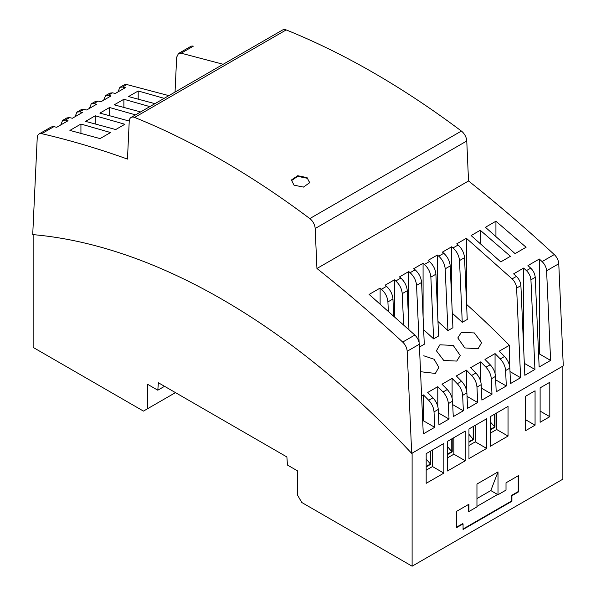 <?xml version="1.0" encoding="UTF-8"?>
<svg xmlns="http://www.w3.org/2000/svg" width="596" height="596" viewBox="0 0 596 596"><rect width="100%" height="100%" fill="white"/><g stroke="black" fill="none" stroke-linecap="round" stroke-linejoin="round"><path stroke-width="0.89" d="M282.921 29.8A8.933 5.155 -120 0 1 286.192 29.912A833.692 481.337 -120 0 1 461.393 131.06A8.933 5.155 -120 0 1 466.765 140.991L315.172 228.514A8.933 5.155 -120 0 0 309.808 218.583A833.692 481.337 -120 0 0 134.607 117.434A8.933 5.155 -120 0 0 131.083 117.449A8.933 5.155 -120 0 0 129.235 121.159L127.469 159.095A1190.994 687.62 -120 0 0 41.735 133.683A8.933 5.155 -120 0 0 39.075 133.981A8.933 5.155 -120 0 0 37.235 137.691L32.72 234.6A684.819 395.386 60 0 1 411.694 453.4L412.112 453.154L412.112 566.2L301.792 502.502L297.575 495.209L297.575 470.9L287.466 465.066L286.877 456.946L158.387 382.759L157.798 390.201L147.674 384.353L147.674 408.662L143.465 411.098L33.138 347.401L33.138 234.638M175.47 392.622L147.674 408.662M164.533 386.312L157.798 390.201M412.112 566.2L562.862 479.169L562.862 366.123L412.112 453.154M223.18 64.279L181.154 53.193L178.495 53.491L176.662 57.201L175.045 92.067M39.075 133.981L51.249 126.955L53.901 126.657L56.68 127.306L68.048 120.742L65.269 120.094L62.617 120.392L60.74 124.966M62.617 120.392L66.908 117.911L69.568 117.613L72.347 118.261L82.367 112.48L79.588 111.832L76.936 112.123L75.051 116.697M76.936 112.123L81.227 109.649L83.88 109.351L86.658 109.999L96.679 104.211L93.9 103.562L91.248 103.86L89.37 108.435M91.248 103.86L95.546 101.38L98.198 101.082L100.977 101.73L110.998 95.949L108.219 95.3L105.566 95.591L103.689 100.165M105.566 95.591L109.858 93.118L112.517 92.82L115.296 93.468L125.316 87.679L122.538 87.031L119.885 87.329L118.008 91.903M562.862 366.123L563.28 365.877L558.765 263.76A8.933 5.155 -120 0 0 554.265 254.559A1190.994 687.62 -120 0 0 468.53 180.968L316.945 268.491L315.172 228.514M181.154 53.193L193.32 46.168A8.933 5.155 -120 0 0 190.869 46.354M466.765 140.991L468.53 180.968M119.885 87.329L124.177 84.848L126.829 84.55L168.869 95.636M95.241 115.788L85.571 121.368L115.728 129.548L124.877 124.266L95.241 115.788L95.241 123.849M135.53 114.879L109.56 107.518L99.89 113.106L129.243 121.048M80.929 124.05L69.911 130.412L100.068 138.592L110.565 132.536L80.929 124.05L80.929 133.243M149.849 106.617L123.879 99.256L114.209 104.844L140.634 111.936M164.161 98.347L138.197 90.987L128.52 96.574L154.945 103.667M123.879 99.256L123.879 107.317M138.197 90.987L138.197 99.048M109.56 107.518L109.56 115.579M421.61 395.997L423.465 394.925A708.659 408.96 60 0 1 428.688 400.266L432.927 397.815A708.659 409.333 -120 0 0 427.704 392.481L437.784 386.662A708.659 408.96 60 0 1 443.007 391.997L447.246 389.553A708.659 409.333 -120 0 0 442.023 384.211L452.103 378.393A708.659 408.96 60 0 1 457.318 383.735L461.557 381.284A708.659 409.333 -120 0 0 456.342 375.949L466.415 370.131A708.659 408.96 60 0 1 471.637 375.465L475.876 373.022A708.659 409.333 -120 0 0 470.661 367.68L480.734 361.861A708.659 408.96 60 0 1 485.956 367.203L490.195 364.752A708.659 409.333 -120 0 0 484.973 359.418L495.053 353.599A708.659 408.96 60 0 1 500.275 358.941L504.514 356.49C507.732 359.999 509.513 363.873 509.841 368.119L510.519 383.548L520.613 377.715L516.613 288.091C516.322 284.627 514.817 281.558 512.12 278.891L466.385 238.281L456.737 243.846L458.1 245.008C461.945 248.577 464.09 252.801 464.53 257.673L459.501 260.579C459.062 255.706 456.908 251.482 453.057 247.914L451.701 246.759L442.426 252.115L443.782 253.27C447.633 256.846 449.771 261.063 450.211 265.935L445.182 268.841C444.743 263.968 442.597 259.752 438.745 256.183L437.382 255.021L428.107 260.377L429.463 261.54C433.314 265.108 435.46 269.332 435.899 274.205L430.863 277.11C430.424 272.238 428.278 268.014 424.427 264.445L423.071 263.29L413.788 268.647L415.144 269.802C418.995 273.378 421.141 277.594 421.581 282.467L416.552 285.372C416.105 280.5 413.959 276.283 410.108 272.715L408.752 271.553L399.469 276.909L400.832 278.071C404.684 281.64 406.822 285.864 407.262 290.736L402.233 293.642C401.793 288.769 399.648 284.545 395.796 280.977L394.433 279.822L385.158 285.179L386.513 286.333C390.365 289.902 392.511 294.126 392.95 298.998L387.914 301.904C387.475 297.031 385.329 292.815 381.477 289.246L380.121 288.084L369.125 294.431L414.846 335.049C417.55 337.723 419.048 340.785 419.338 344.25L407.172 351.275L411.694 453.4M407.172 351.275A8.933 5.155 -120 0 0 402.68 342.074A1190.994 687.62 -120 0 0 316.945 268.491M461.557 381.284C464.783 384.793 466.564 388.667 466.892 392.913L467.569 408.342L477.664 402.516L476.979 387.095C476.644 382.848 474.863 378.974 471.637 375.465M447.246 389.553C450.464 393.062 452.245 396.936 452.573 401.183L453.251 416.611L463.345 410.778L462.66 395.357C462.325 391.118 460.544 387.244 457.318 383.735M432.927 397.815C436.153 401.324 437.926 405.198 438.261 409.445L438.939 424.873L449.034 419.048L448.341 403.626C448.006 399.38 446.233 395.506 443.007 391.997M419.338 344.25L423.272 433.918L434.715 427.31L434.03 411.888C433.694 407.649 431.914 403.768 428.688 400.266M550.6 360.409L546.599 270.778C546.301 267.321 544.804 264.251 542.099 261.584L539.32 259.022L527.952 265.585L530.731 268.148C533.427 270.815 534.925 273.884 535.223 277.349L539.149 367.017L550.6 360.409L539.358 353.92L539.32 259.022M534.932 369.453L530.932 279.822C530.634 276.365 529.136 273.296 526.432 270.629L523.653 268.066L513.633 273.855L516.412 276.41C519.116 279.084 520.613 282.146 520.904 285.611L524.838 375.279L534.932 369.453L524.309 363.322M490.195 364.752C493.421 368.261 495.194 372.135 495.529 376.381L496.2 391.81L506.302 385.985L505.609 370.563C505.274 366.316 503.493 362.442 500.275 358.941M475.876 373.022C479.102 376.53 480.875 380.404 481.21 384.651L481.888 400.08L491.983 394.247L491.298 378.825C490.962 374.586 489.182 370.712 485.956 367.203M468.955 458.622L468.955 428.964L486.641 418.757L486.641 448.416L468.955 458.622M508.038 436.063L490.352 446.277L490.352 416.611L508.038 406.405L508.038 436.063L496.662 429.5L496.662 412.968M465.252 460.76L447.566 470.974L447.566 441.316L465.252 431.102L465.252 460.76L453.884 454.197L453.884 437.665M525.381 430.789L525.381 396.385L535.066 390.797L535.066 425.194L525.381 430.789M549.803 416.686L540.118 422.281L540.118 387.877L549.803 382.289L549.803 416.686L540.118 411.098M443.864 473.112L426.177 483.326L426.177 453.66L443.864 443.454L443.864 473.112L432.495 466.549L432.495 450.017M518.647 491.812L511.912 495.701L511.912 501.288L463.062 529.494L463.062 523.899L456.327 527.788L456.327 511.502L468.955 504.209L468.955 511.502L476.956 506.883L476.956 484.049L498.01 471.898L498.01 494.725L506.011 490.106L506.011 482.812L518.647 475.519L518.647 491.812L518.222 491.566L511.487 495.455L511.487 501.05L463.062 529.002M468.955 445.495L475.273 441.852L475.273 425.32M473.589 426.289L473.589 439.543L468.955 442.217M468.955 441.725L473.172 439.297L473.589 439.543M468.955 434.32L473.172 439.297L473.172 426.535M486.641 448.416L475.273 441.852M494.978 413.937L494.978 427.19L490.352 429.865M490.352 433.143L496.662 429.5M490.352 429.381L494.561 426.945L494.561 414.183M490.352 421.968L494.978 427.19M452.2 438.641L452.2 451.887L447.566 454.562M447.566 457.847L453.884 454.197M447.566 454.077L451.775 451.649L447.566 446.665M452.2 451.887L451.775 451.649L451.775 438.88M535.066 425.194L525.381 419.606M426.177 470.199L432.495 466.549M430.811 450.993L430.811 464.239L426.177 466.914M426.177 466.43L430.387 463.993L426.177 459.017M430.387 451.232L430.387 463.993L430.811 464.239M476.956 506.399L497.593 494.486L498.01 494.725M468.538 504.447L468.538 511.256L468.955 511.502M463.062 523.899L462.645 523.653L456.327 527.304M518.222 475.764L518.222 491.566M497.593 494.486L490.813 490.568L498.01 471.898M490.813 490.568L476.956 498.569M511.912 495.701L511.487 495.455M511.912 501.288L511.487 501.05M526.089 247.258L495.932 221.22L485.435 227.277L515.071 253.62L526.089 247.258M510.429 256.302L480.272 230.265L471.123 235.547L500.759 261.89L510.429 256.302M480.272 230.265L480.272 243.533M495.932 221.22L495.932 236.456M504.514 356.49A708.659 409.333 -120 0 0 499.292 351.148L509.364 345.33A708.964 409.132 60 0 0 466.579 304.4M464.53 257.673L467.242 319.463L462.258 322.339A708.659 408.96 60 0 0 452.29 313.228M450.211 265.935L452.923 327.725L447.939 330.609A708.659 408.96 60 0 0 437.971 321.497M435.899 274.205L438.604 335.995L433.62 338.871A708.659 408.96 60 0 0 423.652 329.759M421.581 282.467L424.285 344.257L419.465 347.043M461.297 332.449L457.81 337.947L464.828 347.937L478.141 348.727L481.62 342.625L474.334 332.933L461.297 332.449M439.9 344.801L436.421 350.791L443.744 360.453L456.745 361.079L460.231 355.492L453.243 345.442L439.9 344.801M420.545 371.71L435.356 373.431L438.842 367.33L434.089 359.239L423.763 355.79M422.72 421.26L423.48 420.821L423.465 394.925M434.715 427.31L423.48 420.821M449.034 419.048L438.41 412.916M437.792 406.442L437.784 386.662M463.345 410.778L452.729 404.647M452.111 398.18L452.103 378.393M466.422 389.911L466.415 370.131M477.664 402.516L467.048 396.385M480.741 381.649L480.734 361.861M491.983 394.247L481.359 388.115M495.06 373.379L495.053 353.599M506.302 385.985L495.678 379.853M466.407 300.526L466.385 238.281M509.371 365.117L509.364 345.33M520.613 377.715L509.997 371.584M523.69 349.092L523.653 268.066M538.598 354.359L539.358 353.92M459.501 260.579L462.258 322.339M451.723 300.377L451.701 246.759M445.182 268.841L447.939 330.609M437.404 308.639L437.382 255.021M430.863 277.11L433.62 338.871M423.093 316.901L423.071 263.29M416.552 285.372L419.1 342.447M408.774 325.17L408.752 271.553M408.968 329.648L407.262 290.736M402.233 293.642L403.626 324.783M394.448 316.536L394.433 279.822M393.688 315.85L392.95 298.998M387.914 301.904L388.324 311.105M380.121 303.915L380.121 288.084M293.999 185.147L303.424 187.099L309.659 182.734L307.052 177.608L297.702 175.716L291.414 179.992L293.999 185.147M307.052 178.219L297.65 176.349L291.399 180.677M126.829 84.55L122.538 87.031M108.219 95.3L112.517 92.82M93.9 103.562L98.198 101.082M83.88 109.351L79.588 111.832M69.568 117.613L65.269 120.094M53.901 126.657L41.735 133.683M286.192 29.912L134.607 117.434M476.979 387.095L481.21 384.651M462.66 395.357L466.892 392.913M448.341 403.626L452.573 401.183M434.03 411.888L438.261 409.445M558.765 263.76L546.599 270.778M535.223 277.349L530.932 279.822M520.904 285.611L516.613 288.091M505.609 370.563L509.841 368.119M491.298 378.825L495.529 376.381M414.846 335.049L402.68 342.074M386.513 286.333L381.477 289.246M400.832 278.071L395.796 280.977M415.144 269.802L410.108 272.715M429.463 261.54L424.427 264.445M443.782 253.27L438.745 256.183M458.1 245.008L453.057 247.914M516.412 276.41L512.12 278.891M530.731 268.148L526.432 270.629M554.265 254.559L542.099 261.584M461.393 131.06L309.808 218.583M190.668 46.466L178.495 53.491M131.075 117.449L282.668 29.934M309.756 181.899L309.756 182.451"/></g></svg>
